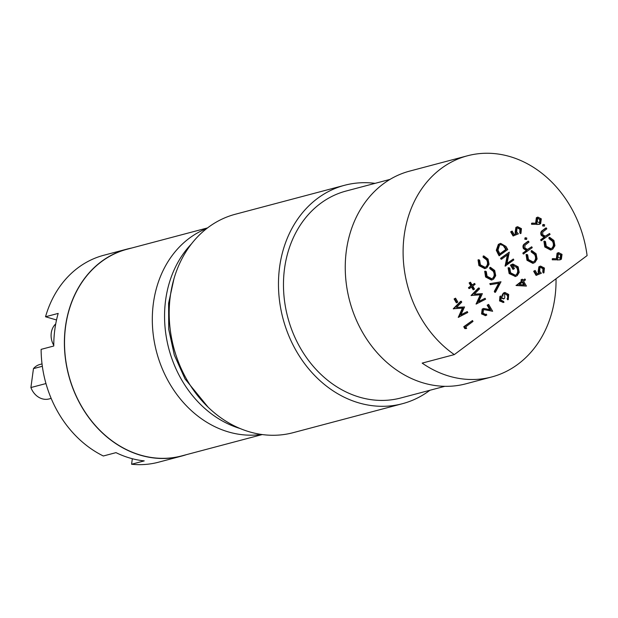 <?xml version="1.0" encoding="UTF-8"?>
<svg xmlns="http://www.w3.org/2000/svg" width="618" height="618" viewBox="0 0 618 618"><rect width="100%" height="100%" fill="white"/><g stroke="black" fill="none" stroke-linecap="round" stroke-linejoin="round"><path stroke-width="0.93" d="M51.17 398.394L49.108 398.934A17.837 14.786 -104.8 0 1 42.225 398.811A17.837 14.786 -104.8 0 1 30.9 387.548L45.971 383.554M42.333 366.273L33.457 368.622A17.837 14.786 -104.8 0 1 39.969 364.45L42.024 363.902M262.264 434.554L181.823 455.875A106.883 88.606 -104.8 0 1 140.572 455.111A106.883 88.606 -104.8 0 1 64.782 350.893A106.883 88.606 -104.8 0 1 127.053 249.255L207.494 227.926M186.373 454.67A107.03 88.729 -104.8 0 1 181.862 456.022L158.594 462.187A107.03 88.729 -104.8 0 1 131.588 464.242L144.241 460.889A107.03 88.729 -104.8 0 1 129.934 458.062A107.03 88.729 -104.8 0 1 115.991 452.639L103.337 455.991A107.03 88.729 -104.8 0 1 41.12 349.363L53.774 346.01A107.03 88.729 -104.8 0 1 58.185 313.411L45.531 316.764A107.03 88.729 -104.8 0 1 103.747 255.273L127.014 249.108A107.03 88.729 -104.8 0 1 131.603 248.042M181.862 456.022A107.03 88.729 -104.8 0 1 140.549 455.25A107.03 88.729 -104.8 0 1 64.658 350.893A107.03 88.729 -104.8 0 1 127.014 249.108M261.368 434.431A107.03 88.729 -104.8 0 1 228.475 431.943A107.03 88.729 -104.8 0 1 153.017 332.708A107.03 88.729 -104.8 0 1 206.783 228.482M240.178 428.537A107.03 88.729 -104.8 0 1 168.83 348.745A107.03 88.729 -104.8 0 1 191.286 244.095M132.329 458.726L131.588 464.242M45.531 316.764L56.524 319.977M30.9 387.548L33.457 368.622M55.728 323.894A16.354 13.557 75.2 0 0 53.774 345.315M444.852 386.312L400.92 397.953A107.03 88.729 -104.8 0 1 300.773 348.73A107.03 88.729 -104.8 0 1 346.072 191.039L390.004 179.398M454.315 354.601L587.1 255.589A110.004 91.201 75.2 0 0 570.383 206.389A110.004 91.201 75.2 0 0 467.447 155.79A110.004 91.201 75.2 0 0 420.881 317.861A110.004 91.201 75.2 0 0 454.315 354.601L422.171 363.114A110.004 91.201 75.2 0 0 491.681 376.972A110.004 91.201 75.2 0 0 556.03 278.757M467.447 155.79L409.595 171.124A110.004 91.201 75.2 0 0 363.029 333.195A110.004 91.201 75.2 0 0 465.964 383.793L491.681 376.972M375.064 183.353A112.978 93.666 75.2 0 0 344.55 185.292L235.273 214.261A112.978 93.666 75.2 0 0 187.447 380.703A112.978 93.666 75.2 0 0 293.171 432.67L402.449 403.701A112.978 93.666 75.2 0 0 429.904 390.275M344.55 185.292A112.978 93.666 75.2 0 0 296.733 351.742A112.978 93.666 75.2 0 0 402.449 403.701M539.251 224.326L531.542 224.28L531.573 223.26L532.214 223.09L537.034 223.322L536.347 222.333L536.996 217.551L537.892 217.103L541.314 218.865L540.634 223.762L537.629 224.38L532.183 224.11L532.214 223.09M536.393 223.492L535.706 222.503L536.347 217.721L537.583 217.212M516.594 233.449L515.744 232.376L516.532 227.223L517.621 226.69L521.438 228.629L520.959 233.411L520.426 232.507L520.58 229.193L517.784 227.779L517.027 228.158L516.671 231.928L518.386 233.843L513.095 235.991L510.677 231.843L512.144 231.055L514.153 234.492L516.594 233.449L515.953 233.627L515.103 232.553L515.891 227.393L517.305 226.791M514.106 234.407L515.953 233.627M520.959 233.411L520.317 233.581L519.784 232.677L519.931 229.363L517.467 227.895M524.813 239.251L526.621 239.421L524.813 239.251L524.991 237.907L525.493 237.775M527.757 249.456L531.727 246.775L532.252 247.679L523.322 254.029L522.797 253.125L526.297 250.514L523.438 248.614C522.511 246.389 522.967 244.72 524.813 243.623L527.834 241.368L528.475 241.198L529 242.109L524.945 245.284L524.898 248.065L527.625 249.487M527.285 249.579L531.727 246.775M526.961 260.255L526.072 254.585L526.714 254.415L527.664 254.848L528.46 259.529L533.264 262.055L533.859 261.615C535.845 259.722 536.1 257.366 534.624 254.539L531.171 251.928L531.186 250.777L531.828 250.607L536.092 253.743L537.112 258.965L534.979 262.395L533.434 263.16L527.602 260.085L526.961 260.255L532.786 263.33L533.434 263.16M532.94 262.125L533.859 261.615M539.591 272.855L538.734 271.781L539.522 266.628L540.611 266.095L544.427 268.034L543.948 272.816L543.423 271.912L543.57 268.598L540.781 267.185L540.024 267.563L539.661 271.333L541.376 273.249L536.084 275.396L533.666 271.248L535.142 270.46L537.142 273.898L539.591 272.855L538.95 273.025L538.093 271.951L538.881 266.798L540.294 266.196M537.096 273.813L538.95 273.025M543.948 272.816L543.307 272.986L542.774 272.082L542.928 268.768L540.456 267.3M499.699 255.589L496.926 250.12L499.004 244.203L500.665 243.376L505.949 246.427L507.78 249.564L499.058 255.759L496.285 250.29L498.355 244.373L500.341 243.477M478.911 265.578L478.031 259.9L478.672 259.73L479.622 260.163L480.418 264.844L485.223 267.378L485.818 266.937C487.803 265.045 488.058 262.681 486.575 259.854L483.121 257.243L483.145 256.091L483.786 255.922L488.042 259.058L489.062 264.28L486.93 267.71L485.385 268.475L479.56 265.408L478.911 265.578L484.744 268.645L485.385 268.475M484.898 267.439L485.818 266.937M485.57 276.98L484.69 271.31L485.331 271.14L486.281 271.572L487.077 276.246L491.874 278.78L492.469 278.339C494.462 276.447 494.717 274.091 493.234 271.256L489.78 268.652L489.796 267.501L490.437 267.331L494.701 270.468L495.721 275.69L493.589 279.12L492.044 279.884L486.211 276.81L485.57 276.98L491.403 280.054L492.044 279.884M491.557 278.849L492.469 278.339M494.848 292.376L494.284 291.402L498.687 283.283L490.352 284.666L489.78 283.693L501.005 281.777L495.497 292.206L494.848 292.376M503.276 302.426L499.545 300.927L499.923 296.408L500.943 296.007M502.272 296.354L502.318 294.74L503.407 293.063L504.605 292.577M508.282 299.599L507.749 298.695L508.405 297.065L507.857 295.049L504.651 293.751L504.751 298.139L503.925 298.757L501.09 297.15L501.005 300.124L503.485 301.314L504.018 302.225L500.186 300.757L500.565 296.238L502.913 296.184L502.967 294.57L504.921 292.476L508.699 294.446L508.282 299.599L507.641 299.769L507.108 298.865L507.764 297.235L507.216 295.219L504.867 293.612M503.925 298.757L503.284 298.927L500.449 297.32M473.767 289.618L472.028 286.636L469.641 288.413L469.116 287.509L471.495 285.732L469.757 282.75L470.483 282.21L472.222 285.192L474.601 283.415L475.134 284.319L472.747 286.095L474.493 289.077L473.125 289.788L471.511 287.022M469.641 288.413L469 288.583L468.467 287.679L470.854 285.902L469.116 282.92L470.483 282.21M472.098 284.975L474.601 283.415M485.068 298.293L485.601 299.212L476.099 304.071L480.217 294.825L471.086 295.474L478.378 288.104L479.027 287.934L479.553 288.845L474.307 294.145L482.372 293.666L478.68 301.677L485.068 298.293L478.78 301.453M485.254 314.516L486.289 314.137L486.814 315.049L485.802 315.535L482.202 313.759L481.553 313.929L482.179 309.085L483.423 308.567M485.47 315.597L481.553 313.929M489.672 309.494L487.154 305.184L488.629 304.396L492.639 311.263L483.763 309.556M456.354 302.851L454.091 298.957L455.559 298.17L457.83 302.063L456.354 302.851M467.254 311.58L467.787 312.499L458.278 317.358L462.403 308.112L453.264 308.761L460.565 301.391L461.206 301.221L461.739 302.132L456.486 307.432L464.551 306.953L460.858 314.964L467.254 311.58L460.966 314.74M466.018 328.575L464.836 328.598L463.747 326.729L472.476 320.533L473.002 321.437L465.748 326.845L466.66 328.405L466.018 328.575M526.412 286.08L516.123 285.524L521.615 281.167L520.935 280L521.762 279.382L522.403 279.212L523.083 280.379L524.952 278.988L525.478 279.892L523.616 281.283L526.412 286.08L516.772 285.354L522.256 280.997L521.577 279.83L522.403 279.212M522.959 280.163L524.952 278.988M515.373 276.462L509.139 273.55L508.073 267.818L509.757 267.988L510.63 272.793L515.528 275.304L515.991 274.94C517.961 272.924 518.178 270.468 516.656 267.571L512.731 265.107M515.196 275.381L515.991 274.94M516.64 274.763C518.602 272.754 518.819 270.298 517.297 267.401C516.015 265.269 514.4 264.543 512.461 265.23L514.431 268.598L512.955 269.386L510.46 265.114L512.569 264.149M505.748 265.956L508.104 254.346L501.739 259.089L501.213 258.177L509.294 252.152L506.953 263.755L513.303 259.027L513.828 259.931L505.107 266.126L507.378 254.886M501.739 259.089L501.098 259.259L500.572 258.347L509.294 252.152M507.038 263.392L513.303 259.027M559.97 259.846L552.26 259.799L552.291 258.772L552.94 258.602L557.76 258.842L557.073 257.853L557.714 253.063L558.618 252.623L562.032 254.377L561.36 259.274L558.355 259.9L552.909 259.63L552.94 258.602M557.119 259.012L556.432 258.023L557.073 253.233L558.309 252.723M544.775 246.968L543.894 241.298L544.535 241.128L545.485 241.561L546.281 246.242L551.086 248.768L551.681 248.328C553.666 246.435 553.921 244.079 552.438 241.252L548.985 238.641L549.008 237.49L549.649 237.32L553.906 240.456L554.925 245.678L552.793 249.108L551.248 249.873L545.424 246.798L544.775 246.968L550.607 250.043L551.248 249.873M550.762 248.838L551.681 248.328M545.578 236.169L549.549 233.488L550.074 234.392L541.144 240.742L540.619 239.838L544.11 237.227L541.252 235.327C540.333 233.102 540.789 231.433 542.635 230.336L545.655 228.081L546.297 227.911L546.822 228.822L542.766 231.997L542.72 234.778L545.439 236.2M545.099 236.292L549.549 233.488M542.635 225.964L544.443 226.134L542.635 225.964L542.813 224.62L543.315 224.489M466.66 328.405L464.836 328.598M465.485 328.428L464.388 326.559L463.747 326.729M464.388 326.559L472.476 320.533M458.927 317.188L463.044 307.942L453.264 308.761M453.906 308.591L461.206 301.221M453.983 308.722L453.342 308.892M463.044 307.942L462.403 308.112M458.85 317.057L458.208 317.227M457.003 302.681L454.732 298.788L454.091 298.957M454.732 298.788L455.559 298.17M492.639 311.263L487.007 309.834L483.415 309.772L483.052 313.187L485.547 314.462L486.289 314.137M487.007 309.834L486.366 310.004M484.072 309.448L483.415 309.772M482.202 313.759L482.82 308.915L483.747 308.459L490.545 309.718L487.803 305.014L487.154 305.184M487.803 305.014L488.629 304.396M482.82 308.915L482.179 309.085M476.741 303.901L480.866 294.655L471.086 295.474M471.727 295.304L479.027 287.934M471.804 295.435L471.163 295.605M480.866 294.655L480.217 294.825M476.671 303.77L476.022 303.94M469.757 282.75L469.116 282.92M471.495 285.732L470.854 285.902M469.116 287.509L468.467 287.679M507.857 295.049L507.216 295.219M505.192 293.488L504.651 293.751M508.405 297.065L507.764 297.235M507.749 298.695L507.108 298.865M504.049 292.893L503.407 293.063M502.967 294.57L502.318 294.74M500.611 296.068L499.923 296.408M500.186 300.757L499.545 300.927M495.497 292.206L494.925 291.232L499.329 283.114L490.352 284.666M490.993 284.496L490.429 283.523M499.329 283.114L498.687 283.283M494.925 291.232L494.284 291.402M486.211 276.81L485.331 271.14M493.11 278.17C495.103 276.277 495.358 273.921 493.875 271.086L490.422 268.482L489.78 268.652M490.422 268.482L490.437 267.331M493.875 271.086L493.234 271.256M479.56 265.408L478.672 259.73M486.459 266.76C488.444 264.875 488.699 262.511 487.223 259.684L483.763 257.073L483.121 257.243M483.763 257.073L483.786 255.922M487.223 259.684L486.575 259.854M524.543 284.913L522.782 281.901L519.274 284.519L524.543 284.913M516.772 285.354L516.123 285.524M521.577 279.83L520.935 280M522.256 280.997L521.615 281.167M516.663 285.168L516.022 285.338M523.77 284.859L522.272 282.287M513.604 269.216L511.101 264.944L512.894 264.048L518.17 266.86L519.197 272.384L517.196 275.651L515.706 276.385L509.78 273.38L509.139 273.55M509.78 273.38L508.714 267.648M511.101 264.944L510.46 265.114M517.297 267.401L516.656 267.571M513.048 265.006L512.461 265.23M501.213 258.177L500.572 258.347M505.64 265.763L504.999 265.941M506.42 249.27L503.855 245.377L500.812 244.465L499.529 245.114L498 250.074L500.001 254.06L506.42 249.27L505.779 249.44L503.214 245.547L500.487 244.573M499.004 244.203L498.355 244.373M496.926 250.12L496.285 250.29M499.877 253.844L505.779 249.44M503.855 245.377L503.214 245.547M536.733 275.226L534.307 271.078L533.666 271.248M543.57 268.598L542.928 268.768M543.423 271.912L542.774 272.082M539.522 266.628L538.881 266.798M538.734 271.781L538.093 271.951M534.307 271.078L535.142 270.46M527.602 260.085L526.714 254.415M534.5 261.445C536.494 259.552 536.748 257.196 535.265 254.369L531.812 251.758L531.171 251.928M531.812 251.758L531.828 250.607M535.265 254.369L534.624 254.539M523.971 253.859L523.438 252.955L526.938 250.344L524.079 248.444C523.152 246.211 523.616 244.55 525.462 243.453L528.475 241.198M524.079 248.444L523.438 248.614M526.938 250.344L526.297 250.514M523.438 252.955L522.797 253.125M525.455 239.081L525.632 237.737L526.799 238.077L526.621 239.421M513.736 235.821L511.318 231.673L510.677 231.843M520.58 229.193L519.931 229.363M520.426 232.507L519.784 232.677M516.532 227.223L515.891 227.393M515.744 232.376L515.103 232.553M511.318 231.673L512.144 231.055M558.015 257.42L560.858 258.347L561.175 254.948L558.286 253.944L558.015 257.42M560.287 258.633L560.858 258.347L560.217 258.517L560.534 255.118L558.51 253.797M558.819 253.681L558.286 253.944M552.909 259.63L552.26 259.799M557.714 253.063L557.073 253.233M557.073 257.853L556.432 258.023M561.175 254.948L560.534 255.118M545.424 246.798L544.535 241.128M552.322 248.158C554.307 246.265 554.562 243.909 553.087 241.082L549.626 238.471L548.985 238.641M549.626 238.471L549.649 237.32M553.087 241.082L552.438 241.252M541.785 240.572L541.26 239.668L544.759 237.057L541.901 235.157C540.974 232.924 541.43 231.263 543.276 230.166L546.297 227.911M541.901 235.157L541.252 235.327M544.759 237.057L544.11 237.227M541.26 239.668L540.619 239.838M543.276 225.794L543.454 224.45L544.62 224.79L544.443 226.134M537.289 221.908L540.14 222.835L540.456 219.436L537.567 218.424L537.289 221.908M539.56 223.121L540.14 222.835L539.491 223.005L539.808 219.606L537.784 218.285M538.093 218.162L537.567 218.424M532.183 224.11L531.542 224.28M536.996 217.551L536.347 217.721M536.347 222.333L535.706 222.503M540.456 219.436L539.808 219.606M171.062 335.381A107.03 88.729 75.2 0 0 177.389 359.259M498.51 253.55L497.869 253.72M505.748 248.112L505.099 248.281M529.595 248.366L528.946 248.536M525.462 243.453L524.813 243.623M558.355 259.9L557.714 260.07M547.409 235.079L546.768 235.249M543.276 230.166L542.635 230.336M537.629 224.38L536.988 224.55M208.127 407.2L185.052 378.942L174.307 355.033L168.714 329.301L168.606 303.276L174.013 278.509M483.106 308.629L483.747 308.459M485.153 315.705L485.802 315.535M504.28 292.646L504.921 292.476M502.982 302.526L503.624 302.356M515.057 276.555L515.706 276.385M512.252 264.218L512.894 264.048M500.016 243.546L500.665 243.376M539.97 266.265L540.611 266.095M516.972 226.86L517.621 226.69M559.645 259.946L560.287 259.776M557.969 252.793L558.618 252.623M538.919 224.434L539.56 224.264M537.251 217.273L537.892 217.103"/></g></svg>

